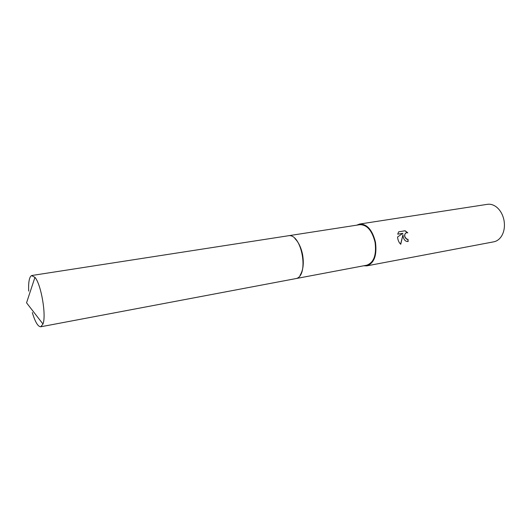 <?xml version="1.0" encoding="UTF-8"?>
<svg xmlns="http://www.w3.org/2000/svg" width="531" height="531" viewBox="0 0 531 531"><rect width="100%" height="100%" fill="white"/><g stroke="black" fill="none" stroke-linecap="round" stroke-linejoin="round"><path stroke-width="0.8" d="M300.022 275.37C303.188 270.359 304.044 263.462 302.59 254.668C301.15 247.599 298.595 242.236 294.924 238.578M295.561 278.656L366.742 265.208C373.877 262.606 376.652 254.96 375.059 242.255C372.078 230.494 366.987 224.64 359.779 224.693L288.194 235.784M403.321 237.39L402.956 234.722L400.746 244.26C399.226 242.919 398.223 240.948 397.739 238.346L397.566 236.985L402.943 233.301L397.706 234.178L398.662 231.828L405.1 230.753L407.815 232.83L406.315 232.737C404.801 233.481 404.383 234.934 405.047 237.091L406.773 239.123L407.994 239.275L408.16 241.505C405.883 241.685 404.27 240.311 403.321 237.39M363.682 265.785L366.875 265.858L493.797 241.817C496.963 241.174 499.565 239.249 501.603 236.049C504.251 231.523 505.041 226.219 503.965 220.153C502.784 214.59 500.341 210.256 496.638 207.156C493.651 204.813 490.558 203.871 487.352 204.329L359.686 224.036L356.699 225.171M366.875 265.858C374.242 263.177 377.103 255.278 375.463 242.163C372.384 230.023 367.127 223.982 359.686 224.036M407.987 241.532L407.828 239.308L406.607 239.156C404.098 236.826 403.945 234.702 406.149 232.777L406.348 232.731M407.536 232.744L404.927 230.799L398.648 231.841M400.62 244.16L402.956 234.722M32.311 312.527C35.146 321.978 37.96 326.731 40.768 326.777L42.978 324.023C46.489 315.447 41.133 284.251 34.953 277.341L31.561 275.589C29.265 277.016 28.316 282.193 28.701 291.114M40.768 326.777L295.382 278.689C309.686 277.288 301.96 232.346 288.014 235.81L31.946 275.483M34.953 277.341L26.55 302.816L42.978 324.023"/></g></svg>
